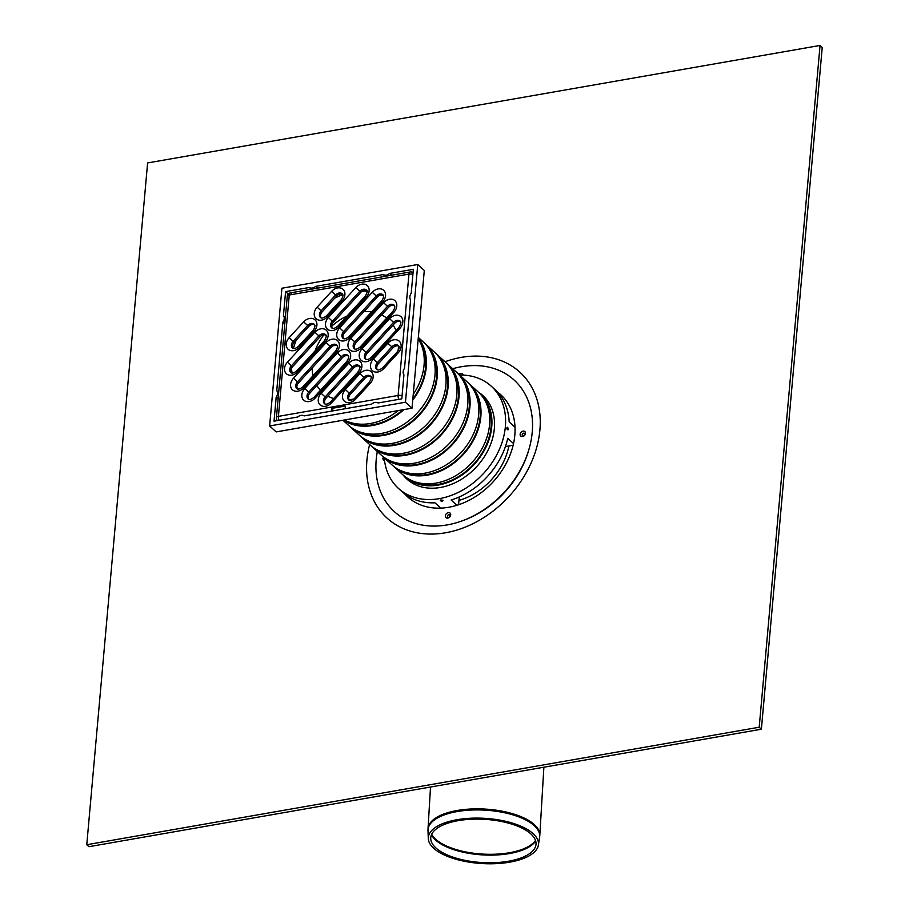 <?xml version="1.0" encoding="UTF-8"?>
<svg xmlns="http://www.w3.org/2000/svg" width="909" height="909" viewBox="0 0 909 909"><rect width="100%" height="100%" fill="white"/><g stroke="black" fill="none" stroke-linecap="round" stroke-linejoin="round"><path stroke-width="1.36" d="M384.53 460.545A3.068 2.352 132.3 0 1 382.95 458.284A3.068 2.352 132.3 0 1 383.337 457.022M524.891 434.275A1.534 1.182 132.3 0 1 522.516 435.65A1.534 1.182 132.3 0 1 524.584 433.377A1.534 1.182 132.3 0 1 524.891 434.275M525.504 433.377A3.068 2.352 132.3 0 1 521.266 436.445A3.068 2.352 132.3 0 1 521.686 431.718A3.068 2.352 132.3 0 1 525.504 433.377M458.965 374.44A3.068 2.352 132.3 0 1 460.681 373.565A3.068 2.352 132.3 0 1 463.09 375.087M448.626 517.403A1.534 1.182 132.3 0 1 447.887 515.244A1.534 1.182 132.3 0 1 449.955 516.335A1.534 1.182 132.3 0 1 448.626 517.403M447.785 518.096A3.068 2.352 132.3 0 1 445.819 514.414A3.068 2.352 132.3 0 1 450.478 513.608A3.068 2.352 132.3 0 1 447.785 518.096M484.963 398.097A59.062 45.302 132.3 0 1 485.531 398.301M508.892 445.989A59.062 45.302 132.3 0 1 458.954 500.404M407.652 496.859A69.414 53.256 132.3 0 1 406.073 494.894M498.552 393.279A69.414 53.256 132.3 0 1 500.666 394.665M408.084 497.268A69.107 53.017 132.3 0 1 405.13 494.212M497.78 392.404A69.107 53.017 132.3 0 1 501.109 395.051M497.416 392.006A69.107 53.017 132.3 0 1 500.745 394.722A69.107 53.017 132.3 0 1 508.176 459.397A69.107 53.017 132.3 0 1 448.751 507.256A69.107 53.017 132.3 0 1 407.721 496.939A69.107 53.017 132.3 0 1 404.698 493.882M452.682 368.724A88.968 68.255 132.3 0 1 532.504 427.878A88.968 68.255 132.3 0 1 447.171 524.913A88.968 68.255 132.3 0 1 377.315 451.534M521.539 467.692A85.389 65.505 132.3 0 1 482.327 510.79M759.208 727.223L86.764 844.722L88.946 846.699L761.39 729.211L822.236 47.438L820.054 45.45L759.208 727.223L761.39 729.211M86.764 844.722L147.61 162.938L820.054 45.45M515.017 427.23L509.188 421.935A69.027 52.961 -47.7 0 0 494.939 389.552L491.303 386.234A69.027 52.961 132.3 0 1 484.008 472.93A69.027 52.961 132.3 0 1 398.381 488.338A69.027 52.961 132.3 0 1 384.246 457.852M459.624 375.031A69.027 52.961 132.3 0 1 491.303 386.234M398.381 488.338L402.017 491.655A69.027 52.961 -47.7 0 0 434.979 502.825L440.808 508.12M456.932 505.279L451.125 500.007A69.027 52.961 -47.7 0 0 507.733 438.297L513.54 443.581M442.933 500.382C437.456 498.666 442.399 503.166 442.933 500.382M507.654 427.298C504.927 428.094 509.869 432.593 507.654 427.298M484.599 397.267A56.449 43.302 -47.7 0 0 482.088 395.472M478.441 392.154A56.449 43.302 132.3 0 1 482.838 395.54A56.449 43.302 132.3 0 1 476.873 466.442A56.449 43.302 132.3 0 1 406.846 479.043A56.449 43.302 132.3 0 1 403.073 474.975M406.709 478.293A56.449 43.302 -47.7 0 0 408.732 480.622M505.404 446.603L513.153 445.251M458.568 504.756L459.261 496.95M344.772 406.118A64.425 49.427 132.3 0 1 342.943 406.471A64.425 49.427 132.3 0 1 341.125 406.766M298.175 389.109A64.425 49.427 132.3 0 1 296.845 386.87M292.084 373.088A64.425 49.427 132.3 0 1 291.494 368.225M293.437 348.533A64.425 49.427 132.3 0 1 296.22 340.125M334.728 298.152A64.425 49.427 132.3 0 1 342.795 294.686M362.271 291.096A64.425 49.427 132.3 0 1 367.088 291.278M381.257 294.914A64.425 49.427 132.3 0 1 383.518 296.016M297.732 417.015L274.029 421.162L276.177 397.131A6.022 4.625 -47.7 0 0 276.745 390.654L282.869 322.127A6.022 4.625 -47.7 0 0 283.438 315.65L285.585 291.619L309.287 287.483A6.022 4.625 -47.7 0 0 315.684 286.369L383.257 274.552A6.022 4.625 -47.7 0 0 389.643 273.439L413.356 269.303L411.209 293.334A6.022 4.625 -47.7 0 0 410.629 299.811L404.516 368.327A6.022 4.625 -47.7 0 0 403.937 374.803L401.789 398.835L378.087 402.982A6.022 4.625 -47.7 0 0 371.701 404.096L304.117 415.902A6.022 4.625 -47.7 0 0 297.732 417.015M389.643 273.439L391.586 275.211M383.257 274.552L385.2 276.325M315.684 286.369L317.627 288.13M309.287 287.483L311.23 289.255M285.585 291.619L288.267 294.062M283.438 315.65L285.369 317.411M282.869 322.127L284.801 323.888M276.745 390.654L278.677 392.404M276.177 397.131L278.109 398.881M424.651 343.25A55.994 42.95 132.3 0 1 425.764 344.216L434.502 352.169A55.994 42.95 132.3 0 1 440.524 404.573A55.994 42.95 132.3 0 1 392.37 443.342A55.994 42.95 132.3 0 1 359.123 434.991L350.397 427.037A55.994 42.95 132.3 0 1 349.329 426.026M425.764 344.216A55.994 42.95 132.3 0 1 431.798 396.619A55.994 42.95 132.3 0 1 383.643 435.4A55.994 42.95 132.3 0 1 350.397 427.037M440.854 360.021A55.222 42.371 132.3 0 1 440.092 410.413A55.222 42.371 132.3 0 1 394.62 444.649A55.222 42.371 132.3 0 1 367.543 440.57M435.57 353.181A55.994 42.95 132.3 0 1 436.684 354.158A55.994 42.95 132.3 0 1 442.706 406.562A55.994 42.95 132.3 0 1 394.551 445.33A55.994 42.95 132.3 0 1 361.316 436.968A55.994 42.95 132.3 0 1 360.237 435.956M436.684 354.158L445.41 362.1A55.994 42.95 132.3 0 1 451.443 414.504A55.994 42.95 132.3 0 1 403.289 453.284A55.994 42.95 132.3 0 1 370.043 444.921L361.316 436.968M451.762 369.952A55.222 42.371 132.3 0 1 451 420.344A55.222 42.371 132.3 0 1 405.528 454.591A55.222 42.371 132.3 0 1 378.451 450.5M446.489 363.123A55.994 42.95 132.3 0 1 447.603 364.089A55.994 42.95 132.3 0 1 453.625 416.492A55.994 42.95 132.3 0 1 405.471 455.273A55.994 42.95 132.3 0 1 372.224 446.91A55.994 42.95 132.3 0 1 371.156 445.887M447.603 364.089L456.329 372.031A55.994 42.95 132.3 0 1 462.351 424.435A55.994 42.95 132.3 0 1 414.209 463.215A55.994 42.95 132.3 0 1 380.962 454.852L372.224 446.91M462.681 379.882A55.222 42.371 132.3 0 1 461.92 430.287A55.222 42.371 132.3 0 1 416.447 464.522A55.222 42.371 132.3 0 1 389.37 460.443M457.397 373.054A55.994 42.95 132.3 0 1 458.511 374.019A55.994 42.95 132.3 0 1 464.544 426.423A55.994 42.95 132.3 0 1 416.39 465.203A55.994 42.95 132.3 0 1 383.143 456.841A55.994 42.95 132.3 0 1 382.075 455.829M458.511 374.019L467.249 381.973A55.994 42.95 132.3 0 1 473.271 434.377A55.994 42.95 132.3 0 1 425.117 473.146A55.994 42.95 132.3 0 1 391.87 464.794L383.143 456.841M473.6 389.825A55.222 42.371 132.3 0 1 472.839 440.217A55.222 42.371 132.3 0 1 427.366 474.453A55.222 42.371 132.3 0 1 400.29 470.373M468.317 382.984A55.994 42.95 132.3 0 1 469.43 383.962A55.994 42.95 132.3 0 1 475.452 436.365A55.994 42.95 132.3 0 1 427.298 475.134A55.994 42.95 132.3 0 1 394.063 466.772A55.994 42.95 132.3 0 1 392.983 465.76M469.43 383.962L478.157 391.904A55.994 42.95 132.3 0 1 484.19 444.308A55.994 42.95 132.3 0 1 436.036 483.088A55.994 42.95 132.3 0 1 402.789 474.725L394.063 466.772M484.508 399.755A55.222 42.371 132.3 0 1 483.758 450.148A55.222 42.371 132.3 0 1 438.274 484.383A55.222 42.371 132.3 0 1 411.198 480.304M479.236 392.927A55.994 42.95 132.3 0 1 480.35 393.892A55.994 42.95 132.3 0 1 486.372 446.296A55.994 42.95 132.3 0 1 438.218 485.065A55.994 42.95 132.3 0 1 404.971 476.714A55.994 42.95 132.3 0 1 403.903 475.691M353.919 398.96A49.086 37.655 132.3 0 1 351.442 399.46A49.086 37.655 132.3 0 1 349.033 399.812M333.626 398.551A49.086 37.655 132.3 0 1 327.888 396.119M320.445 390.291A49.086 37.655 132.3 0 1 316.877 385.496M313.026 375.747A49.086 37.655 132.3 0 1 312.128 368.043M315.093 350.863A49.086 37.655 132.3 0 1 323.854 334.842M331.751 326.217A49.086 37.655 132.3 0 1 347.056 316.025M363.884 311.639A49.086 37.655 132.3 0 1 371.611 311.901M381.621 314.923A49.086 37.655 132.3 0 1 386.677 318.093M393.097 325.047A49.086 37.655 132.3 0 1 395.983 330.581M398.517 346.022A49.086 37.655 132.3 0 1 398.085 350.749M398.222 410.595A55.994 42.95 132.3 0 1 370.542 423.48A55.994 42.95 132.3 0 1 344.306 420.015M418.197 338.83A55.994 42.95 132.3 0 1 413.243 394.358M402.823 409.789A55.222 42.371 132.3 0 1 372.781 424.787A55.222 42.371 132.3 0 1 345.704 420.697M419.015 340.148A55.222 42.371 132.3 0 1 412.834 398.971M403.926 409.595A55.994 42.95 132.3 0 1 372.724 425.469A55.994 42.95 132.3 0 1 343.409 420.174M418.276 337.921A55.994 42.95 132.3 0 1 412.731 400.074M418.322 337.444L423.583 342.238A55.994 42.95 132.3 0 1 429.605 394.631A55.994 42.95 132.3 0 1 381.45 433.411A55.994 42.95 132.3 0 1 348.215 425.048L342.932 420.253M429.934 350.079A55.222 42.371 132.3 0 1 429.173 400.483A55.222 42.371 132.3 0 1 383.7 434.718A55.222 42.371 132.3 0 1 356.623 430.639M405.459 402.221L269.632 425.957L276.177 431.911L412.016 408.186L405.459 402.221L417.754 264.508L424.298 270.462L412.016 408.186M269.632 425.957L281.915 288.233L417.754 264.508M457.011 819.713A55.188 22.645 3.4 0 1 513.017 823.293A55.188 22.645 3.4 0 1 538.378 845.12A55.188 22.645 3.4 0 1 482.031 863.55A55.188 22.645 3.4 0 1 428.287 838.541A55.188 22.645 3.4 0 1 457.011 819.713M458.181 820.657A52.733 21.646 3.4 0 1 511.699 824.077A52.733 21.646 3.4 0 1 535.935 844.938A52.733 21.646 3.4 0 1 482.1 862.55A52.733 21.646 3.4 0 1 430.741 838.643A52.733 21.646 3.4 0 1 458.181 820.657M332.251 410.982A3.841 1.75 -99.9 0 1 331.546 408.198L344.988 405.857A3.841 1.75 80.1 0 0 345.704 408.641M345.011 406.084L332.444 408.277A1.92 0.875 80.1 0 0 333.217 410.448L333.558 410.754M332.444 408.277L331.546 408.198M377.28 369.77A5.374 4.113 132.3 0 1 378.428 363.68L392.938 347.852A5.374 4.113 132.3 0 1 398.869 346.181M366.032 359.396A5.374 4.113 132.3 0 1 367.179 353.306L394.665 323.343A5.374 4.113 132.3 0 1 400.585 321.672M354.794 349.022A5.374 4.113 132.3 0 1 355.93 342.932L388.597 307.322A5.374 4.113 132.3 0 1 394.529 305.651M343.545 338.648A5.374 4.113 132.3 0 1 344.693 332.546L377.36 296.948A5.374 4.113 132.3 0 1 383.28 295.277M332.308 328.274A5.374 4.113 132.3 0 1 333.444 322.172L360.93 292.221A5.374 4.113 132.3 0 1 366.85 290.55M321.059 317.9A5.374 4.113 132.3 0 1 322.206 311.798L336.716 295.982A5.374 4.113 132.3 0 1 342.648 294.311M293.062 348.42A5.374 4.113 132.3 0 1 294.209 342.318L308.719 326.501A5.374 4.113 132.3 0 1 314.65 324.831M291.346 372.929A5.374 4.113 132.3 0 1 292.482 366.827L319.968 336.875A5.374 4.113 132.3 0 1 325.888 335.205M297.402 388.95A5.374 4.113 132.3 0 1 298.538 382.848L331.206 347.249A5.374 4.113 132.3 0 1 337.137 345.579M308.64 399.324A5.374 4.113 132.3 0 1 309.787 393.222L342.454 357.623A5.374 4.113 132.3 0 1 348.374 355.953M325.07 404.05A5.374 4.113 132.3 0 1 326.217 397.949L353.703 367.997A5.374 4.113 132.3 0 1 359.623 366.327M349.283 400.29A5.374 4.113 132.3 0 1 350.419 394.188L364.941 378.371A5.374 4.113 132.3 0 1 370.872 376.701M398.824 399.358A3.841 1.75 -99.9 0 1 398.119 395.449A3.841 1.727 5.1 0 1 402.062 395.813M291.38 293.255A3.841 1.75 80.1 0 0 290.414 292.891A3.841 1.75 80.1 0 0 289.255 295.005A3.841 1.727 -174.9 0 0 287.255 296.323L276.427 417.674A3.841 1.727 5.1 0 1 278.427 416.367A3.841 1.75 80.1 0 0 279.131 420.265M412.891 274.461A3.841 1.727 -174.9 0 0 408.948 274.098A3.841 1.75 -99.9 0 1 410.107 271.973L290.414 292.891A3.841 3.841 0 0 0 287.255 296.323L287.255 296.323M529.061 448.955A86.73 66.527 132.3 0 1 464.374 520.039M445.012 361.737A98.661 75.686 132.3 0 1 540.207 419.174A98.661 75.686 132.3 0 1 450.989 531.663A98.661 75.686 132.3 0 1 366.918 460.193A98.661 75.686 132.3 0 1 369.633 444.546M457.159 810.498A55.994 22.975 -176.6 0 0 428.025 828.701L428.003 830.656A55.938 22.964 3.4 0 1 457.125 811.567A55.938 22.964 3.4 0 1 532.901 824.52A55.938 22.964 3.4 0 1 539.594 837.325L539.81 835.382A55.994 22.975 -176.6 0 0 533.004 823.463A55.994 22.975 -176.6 0 0 457.159 810.498M431.491 834.712A53.495 21.952 -176.6 0 0 482.554 854.903A53.495 21.952 -176.6 0 0 535.662 840.939M535.503 840.461A53.54 21.975 3.4 0 1 482.599 854.074A53.54 21.975 3.4 0 1 431.695 834.257M373.349 359.032L377.337 362.68L391.847 346.852L387.87 343.204L373.349 359.032A9.204 7.056 -47.7 0 0 372.315 370.599A9.204 7.056 -47.7 0 0 383.734 368.611L382.723 367.668C379.973 369.895 377.985 370.486 376.746 369.44A5.374 4.113 132.3 0 1 377.337 362.68L378.428 363.68M392.938 347.852L391.847 346.852A5.374 4.113 132.3 0 1 398.494 345.681C399.676 346.704 399.267 348.749 397.244 351.84L398.244 352.783A9.204 7.056 -47.7 0 0 399.278 341.216A9.204 7.056 -47.7 0 0 387.87 343.204M383.734 368.611L398.244 352.783M398.119 395.449L278.427 416.367L289.255 295.005L408.948 274.098L398.119 395.449M362.112 348.658A9.204 7.056 -47.7 0 0 361.078 360.225A9.204 7.056 -47.7 0 0 372.485 358.237L399.971 328.274A9.204 7.056 -47.7 0 0 400.994 316.707A9.204 7.056 -47.7 0 0 389.586 318.707L362.112 348.658L366.088 352.306L393.574 322.354L389.586 318.707M339.614 327.91A9.204 7.056 -47.7 0 0 338.591 339.477A9.204 7.056 -47.7 0 0 349.999 337.489L382.666 301.879A9.204 7.056 -47.7 0 0 383.7 290.312A9.204 7.056 -47.7 0 0 372.281 292.3L339.614 327.91L343.602 331.558L376.269 295.948L372.281 292.3M331.649 291.334L317.127 307.162A9.204 7.056 -47.7 0 0 316.093 318.729A9.204 7.056 -47.7 0 0 327.513 316.741L342.023 300.913A9.204 7.056 -47.7 0 0 343.057 289.346A9.204 7.056 -47.7 0 0 331.649 291.334L335.626 294.982A5.374 4.113 132.3 0 1 342.273 293.812C343.466 294.823 343.045 296.879 341.023 299.97L342.023 300.913M325.274 341.807A9.204 7.056 -47.7 0 0 326.308 330.228A9.204 7.056 -47.7 0 0 314.889 332.228L287.414 362.18A9.204 7.056 -47.7 0 0 286.38 373.747A9.204 7.056 -47.7 0 0 297.788 371.758L325.274 341.807L324.263 340.864L296.788 370.827L297.788 371.758M347.761 362.555A9.204 7.056 -47.7 0 0 348.795 350.988A9.204 7.056 -47.7 0 0 337.387 352.976L304.72 388.586A9.204 7.056 -47.7 0 0 303.686 400.153A9.204 7.056 -47.7 0 0 315.093 398.153L347.761 362.555L346.749 361.612L314.082 397.222L315.093 398.153M370.247 383.303A9.204 7.056 -47.7 0 0 371.281 371.736A9.204 7.056 -47.7 0 0 359.873 373.724L345.352 389.552A9.204 7.056 -47.7 0 0 344.318 401.119A9.204 7.056 -47.7 0 0 355.726 399.131L370.247 383.303L369.247 382.359L354.726 398.187L355.726 399.131M359.01 372.929A9.204 7.056 -47.7 0 0 360.032 361.362A9.204 7.056 -47.7 0 0 348.624 363.35L321.138 393.302A9.204 7.056 -47.7 0 0 320.116 404.88A9.204 7.056 -47.7 0 0 331.524 402.88L359.01 372.929L357.998 371.986L330.512 401.948L331.524 402.88M293.471 378.212A9.204 7.056 -47.7 0 0 292.437 389.779A9.204 7.056 -47.7 0 0 303.845 387.779L336.512 352.181A9.204 7.056 -47.7 0 0 337.546 340.614A9.204 7.056 -47.7 0 0 326.138 342.602L293.471 378.212L297.448 381.86L330.115 346.249L326.138 342.602M289.13 337.682A9.204 7.056 -47.7 0 0 288.096 349.249A9.204 7.056 -47.7 0 0 299.504 347.249L314.025 331.433A9.204 7.056 -47.7 0 0 315.059 319.854A9.204 7.056 -47.7 0 0 303.651 321.854L289.13 337.682L293.107 341.329L307.628 325.502L303.651 321.854M366.236 297.152A9.204 7.056 -47.7 0 0 367.27 285.585A9.204 7.056 -47.7 0 0 355.851 287.585L328.376 317.536A9.204 7.056 -47.7 0 0 327.342 329.103A9.204 7.056 -47.7 0 0 338.75 327.115L366.236 297.152L365.225 296.22L337.75 326.172L338.75 327.115M383.53 302.674L350.863 338.284A9.204 7.056 -47.7 0 0 349.829 349.851A9.204 7.056 -47.7 0 0 361.237 347.863L393.904 312.253A9.204 7.056 -47.7 0 0 394.938 300.686A9.204 7.056 -47.7 0 0 383.53 302.674L387.507 306.322A5.374 4.113 132.3 0 1 394.154 305.151C395.335 306.174 394.926 308.231 392.904 311.321L393.904 312.253M372.485 358.237L371.474 357.294C368.736 359.521 366.736 360.112 365.498 359.066A5.374 4.113 132.3 0 1 366.088 352.306L367.179 353.306M399.971 328.274L398.96 327.342L371.474 357.294M394.665 323.343L393.574 322.354A5.374 4.113 132.3 0 1 400.21 321.172C401.403 322.195 400.983 324.252 398.96 327.342M350.863 338.284L354.84 341.932L387.507 306.322L388.597 307.322M361.237 347.863L360.237 346.92C357.487 349.147 355.499 349.738 354.26 348.692A5.374 4.113 132.3 0 1 354.84 341.932L355.93 342.932M349.999 337.489L348.988 336.546C346.249 338.773 344.25 339.364 343.011 338.318A5.374 4.113 132.3 0 1 343.602 331.558L344.693 332.546M382.666 301.879L381.655 300.936L348.988 336.546M377.36 296.948L376.269 295.948A5.374 4.113 132.3 0 1 382.905 294.777C384.098 295.8 383.678 297.845 381.655 300.936M355.851 287.585L359.839 291.232A5.374 4.113 132.3 0 1 366.475 290.051C367.827 290.391 367.418 292.448 365.225 296.22M328.376 317.536L332.353 321.184L359.839 291.232L360.93 292.221M337.75 326.172C335.001 328.399 333.012 328.99 331.774 327.944A5.374 4.113 132.3 0 1 332.353 321.184L333.444 322.172M317.127 307.162L321.116 310.81L335.626 294.982L336.716 295.982M327.513 316.741L326.501 315.798C323.752 318.025 321.763 318.616 320.525 317.571A5.374 4.113 132.3 0 1 321.116 310.81L322.206 311.798M299.504 347.249L298.504 346.318C295.755 348.545 293.766 349.136 292.528 348.09A5.374 4.113 132.3 0 1 293.107 341.329L294.209 342.318M314.025 331.433L313.026 330.49L298.504 346.318M308.719 326.501L307.628 325.502A5.374 4.113 132.3 0 1 314.275 324.331C315.457 325.342 315.048 327.399 313.026 330.49M314.889 332.228L318.877 335.876A5.374 4.113 132.3 0 1 325.513 334.705C326.865 335.046 326.456 337.103 324.263 340.864M287.414 362.18L291.391 365.827L318.877 335.876L319.968 336.875M296.788 370.827C294.039 373.054 292.05 373.644 290.812 372.599A5.374 4.113 132.3 0 1 291.391 365.827L292.482 366.827M303.845 387.779L302.845 386.848C300.095 389.075 298.107 389.666 296.868 388.62A5.374 4.113 132.3 0 1 297.448 381.86L298.538 382.848M336.512 352.181L335.512 351.238L302.845 386.848M331.206 347.249L330.115 346.249A5.374 4.113 132.3 0 1 336.762 345.079C337.943 346.09 337.534 348.147 335.512 351.238M337.387 352.976L341.364 356.623A5.374 4.113 132.3 0 1 347.999 355.453C349.351 355.794 348.942 357.851 346.749 361.612M304.72 388.586L308.696 392.233L341.364 356.623L342.454 357.623M314.082 397.222C311.344 399.449 309.344 400.04 308.106 398.994A5.374 4.113 132.3 0 1 308.696 392.233L309.787 393.222M348.624 363.35L352.601 366.997A5.374 4.113 132.3 0 1 359.248 365.827C360.6 366.168 360.18 368.225 357.998 371.986M321.138 393.302L325.127 396.96L352.601 366.997L353.703 367.997M330.512 401.948C327.774 404.175 325.774 404.766 324.536 403.721A5.374 4.113 132.3 0 1 325.127 396.96L326.217 397.949M359.873 373.724L363.85 377.371A5.374 4.113 132.3 0 1 370.497 376.201C371.849 376.542 371.429 378.599 369.247 382.359M345.352 389.552L349.329 393.199L363.85 377.371L364.941 378.371M354.726 398.187C351.976 400.414 349.988 401.005 348.749 399.96A5.374 4.113 132.3 0 1 349.329 393.199L350.419 394.188M404.971 476.714L411.243 482.406M480.35 393.892L486.61 399.596M538.378 845.12L539.594 837.325M428.287 838.541L428.003 830.656M539.81 835.382L543.877 767.219M428.025 828.701L430.514 787.024M397.244 351.84L382.723 367.668M392.904 311.321L360.237 346.92M341.023 299.97L326.501 315.798M413.05 272.666A3.841 3.841 0 0 0 410.107 271.973M276.427 417.674A3.841 3.841 0 0 0 277.381 420.572"/></g></svg>
